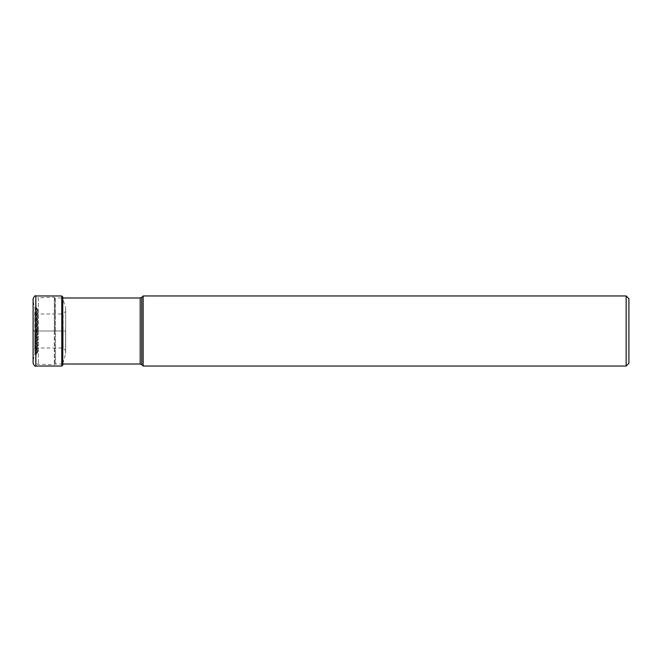 <?xml version="1.0" encoding="UTF-8"?>
<svg xmlns="http://www.w3.org/2000/svg" width="662" height="662" viewBox="0 0 662 662"><rect width="100%" height="100%" fill="white"/><g stroke="black" fill="none" stroke-linecap="round" stroke-linejoin="round"><path stroke-width="0.5" stroke-dasharray="3.31 2.48" d="M33.1 298.711L33.1 363.289M62.782 365.035L62.782 331L65.712 331L34.788 331L34.788 350.512L34.788 311.488L34.863 331L33.1 331L33.1 360.583L33.1 301.417L33.1 331L62.782 331L62.782 297.991L55.484 297.991L55.484 364.009L55.484 297.991L54.64 297.594L54.64 331L54.342 297.246L54.342 331L54.342 297.246L38.305 297.792L38.305 331L38.305 297.792C37.643 297.139 36.758 298.057 35.632 300.548L35.649 361.212L35.649 300.788L36.228 307.383L36.228 331L36.617 308.128L36.617 353.872L36.617 308.128L37.287 308.691L37.287 331L37.684 309.535L37.684 352.465L37.684 309.535M62.782 331L62.782 298.33L62.782 331M54.342 331L54.342 364.754L54.342 331M143.149 295.955L143.149 366.045M626.144 366.045L626.144 295.955M628.9 363.289L628.9 298.711M35.856 295.955L35.856 366.045M61.773 366.045L61.773 295.955M65.612 331L65.612 353.773L65.612 331M34.788 312.911L35.806 313.995L35.806 331L35.806 313.995L63.163 313.987L63.163 331L63.163 313.987L65.712 311.256L65.712 331L65.687 308.5L65.687 353.5L65.687 308.5L62.782 298.33M34.863 331L34.863 351.472L34.863 331M33.183 331L33.183 301.682L33.183 331M35.806 331L35.806 348.005L35.806 331M63.163 331L63.163 348.013L63.163 331M37.287 331.058L37.287 353.309L37.287 331.058M36.228 331L36.228 354.617L36.228 331M54.64 331.041L54.64 364.406L54.64 331.041M140.203 364.009L140.203 297.991M141.759 297.346L141.759 364.654M38.305 331L38.305 364.208L38.305 331M62.782 363.67L65.687 353.5L65.712 331L65.712 350.744L63.163 348.013L35.806 348.005L34.788 349.089M33.1 301.417L34.995 308.558L34.788 350.512M33.1 360.583L34.995 353.442L34.788 311.488M62.782 364.009L55.484 364.009L54.342 364.754L38.305 364.208C37.643 364.861 36.758 363.943 35.632 361.452L35.632 331L35.632 361.452L36.228 354.617L37.684 352.465"/><path stroke-width="0.99" d="M33.1 331L33.1 298.711C34.341 296.121 35.26 295.202 35.856 295.955L35.856 366.045C35.26 366.798 34.341 365.879 33.1 363.289L33.1 331M62.782 364.009L140.203 364.009L140.203 297.991L62.782 297.991L62.782 296.965L62.782 365.035L61.773 366.045L35.856 366.045M143.149 331L143.149 295.955L141.759 297.346L141.759 364.654L143.149 366.045L143.149 331M626.144 366.045L628.9 363.289L628.9 298.711L626.144 295.955L626.144 366.045L143.149 366.045M35.856 295.955L61.773 295.955L61.773 366.045M61.773 295.955L62.782 296.965M140.203 364.009L141.759 364.654M140.203 297.991L141.759 297.346M626.144 295.955L143.149 295.955"/></g></svg>

